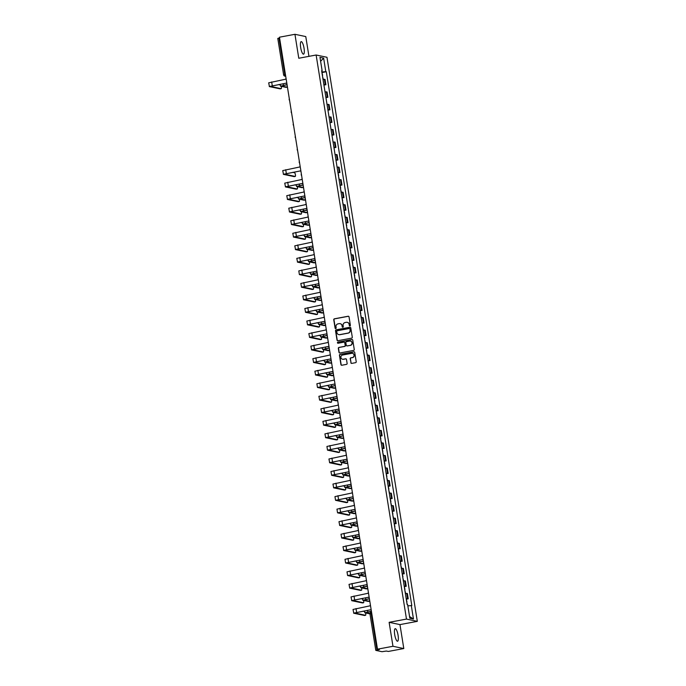 <?xml version="1.0" encoding="UTF-8"?>
<svg xmlns="http://www.w3.org/2000/svg" width="686" height="686" viewBox="0 0 686 686"><rect width="100%" height="100%" fill="white"/><g stroke="black" fill="none" stroke-linecap="round" stroke-linejoin="round"><path stroke-width="1.03" d="M349.929 325.927A0.566 0.54 -78.1 0 0 350.375 325.275L349.037 316.889A0.806 0.772 -78.1 0 0 348.145 316.246L334.391 318.819A0.806 0.772 -78.1 0 0 333.756 319.753L335.102 328.131A0.566 0.54 -78.1 0 0 335.72 328.585A0.566 0.54 -78.1 0 0 336.166 327.934L335.994 326.845A2.573 2.47 -78.1 0 1 338.035 323.861L339.184 323.646A2.573 2.47 -78.1 0 1 342.031 325.721L342.203 326.802A0.566 0.54 -78.1 0 0 342.829 327.256A0.566 0.54 -78.1 0 0 343.274 326.605L343.103 325.516A2.573 2.47 -78.1 0 1 345.144 322.531L346.284 322.317A2.573 2.47 -78.1 0 1 349.14 324.392L349.311 325.473A0.566 0.54 -78.1 0 0 349.929 325.927M398.077 635.313A6.38 1.604 79.4 0 0 395.213 628.685A6.38 1.604 79.4 0 0 394.699 634.601A6.38 1.604 79.4 0 0 397.563 641.23A6.38 1.604 79.4 0 0 398.077 635.313M304.044 48.252A6.38 1.604 79.4 0 0 301.18 41.623A6.38 1.604 79.4 0 0 300.665 47.54A6.38 1.604 79.4 0 0 303.529 54.168A6.38 1.604 79.4 0 0 304.044 48.252M350.838 362.748A0.806 0.772 -78.1 0 0 351.721 363.391L355.58 362.671A0.806 0.772 -78.1 0 0 356.223 361.745L354.731 352.433A0.806 0.772 -78.1 0 0 353.839 351.789L340.085 354.362A0.806 0.772 -78.1 0 0 339.45 355.288L340.942 364.6A0.806 0.772 -78.1 0 0 341.834 365.244L346.49 364.377A0.806 0.772 -78.1 0 0 347.125 363.443L346.49 359.455A0.806 0.772 -78.1 0 0 345.598 358.812L343.292 359.241A2.152 2.067 -78.1 0 1 340.882 357.114A2.152 2.067 -78.1 0 1 342.614 355.022L351.669 353.333A2.152 2.067 -78.1 0 1 354.079 355.459A2.152 2.067 -78.1 0 1 352.338 357.552L350.838 357.835A0.806 0.772 -78.1 0 0 350.194 358.769L351.052 362.791A0.806 0.772 -78.1 0 0 351.541 363.409M406.481 619.081L389.125 622.322L392.967 646.281L377.48 649.179L279.451 37.198L294.946 34.3L298.779 58.25L316.135 55.009L406.481 619.081L417.32 621.353L326.965 57.281L316.135 55.009M351.652 338.138A0.806 0.772 -78.1 0 0 352.287 337.203L350.795 327.899A0.806 0.772 -78.1 0 0 349.911 327.248L336.157 329.82A0.806 0.772 -78.1 0 0 335.523 330.755L337.015 340.067A0.806 0.772 -78.1 0 0 337.898 340.71L351.652 338.138M352.767 340.162L354.259 349.474A0.806 0.772 -78.1 0 1 353.616 350.409L339.87 352.981A0.806 0.772 -78.1 0 1 338.978 352.33L338.335 348.351A0.806 0.772 -78.1 0 1 338.978 347.416L344.552 346.37A0.806 0.772 -78.1 0 0 345.187 345.444L344.766 342.794A0.806 0.772 -78.1 0 0 343.875 342.151L338.069 343.24A0.566 0.54 -78.1 0 1 337.443 342.683A0.566 0.54 -78.1 0 1 337.889 342.134L351.875 339.519A0.806 0.772 -78.1 0 1 352.767 340.162M392.967 646.281L403.797 648.553L388.31 651.451L386.39 651.048L381.991 651.7L375.799 650.379L369.968 613.97L371.152 613.618L376.983 650.028L375.799 650.379M308.94 56.346L305.776 36.572L294.946 34.3M403.797 648.553L399.964 624.603L417.32 621.353M377.48 649.179L379.392 649.582L376.983 650.028M277.839 38.433L278.962 38.056L284.793 74.465L285.702 76.206M279.571 37.936L278.962 38.056M323.861 84.61L325.233 84.592L324.384 79.284L323.012 79.302M324.384 79.284L325.044 79.43L325.893 84.73L323.938 85.098M325.233 84.592L325.893 84.73M325.944 97.635L327.908 97.275L327.05 91.967L325.018 91.838M325.867 97.146L327.908 97.275M327.951 110.172L329.915 109.811L329.066 104.504L327.025 104.375M327.874 109.683L329.915 109.811M329.966 122.717L331.921 122.348L331.072 117.04L329.031 116.92M329.889 122.219L331.921 122.348M331.973 135.253L333.928 134.885L333.079 129.585L331.046 129.457M331.895 134.765L333.928 134.885M333.979 147.79L335.934 147.421L335.085 142.122L333.053 141.993M333.902 147.301L335.934 147.421M335.986 160.327L337.949 159.967L337.1 154.659L335.06 154.53M335.908 159.838L337.949 159.967M338.249 172.821L339.956 172.503L339.107 167.195L337.066 167.075M337.915 172.375L339.956 172.503M340.256 185.357L341.962 185.04L341.114 179.732L339.073 179.612M339.93 184.911L341.962 185.04M342.263 197.902L343.969 197.577L343.12 192.277L341.088 192.149M341.937 197.457L343.969 197.577M344.269 210.439L345.976 210.122L345.127 204.814L343.094 204.685M343.943 209.993L345.976 210.122M346.276 222.976L347.991 222.658L347.142 217.351L345.101 217.222M345.95 222.53L347.991 222.658M348.291 235.512L349.997 235.195L349.148 229.887L347.107 229.767M347.956 235.066L349.997 235.195M350.297 248.049L352.004 247.732L351.155 242.432L349.123 242.304M349.971 247.612L352.004 247.732M352.304 260.594L354.01 260.268L353.161 254.969L351.129 254.84M351.978 260.148L354.01 260.268M354.31 273.131L356.025 272.814L355.168 267.506L353.136 267.377M353.985 272.685L356.025 272.814M356.317 285.668L358.032 285.35L357.183 280.042L355.142 279.922M355.991 285.222L358.032 285.35M358.332 298.204L360.039 297.887L359.19 292.579L357.149 292.459M357.998 297.758L360.039 297.887M360.339 310.749L362.045 310.424L361.196 305.124L359.164 304.996M360.013 310.304L362.045 310.424M362.345 323.286L364.052 322.969L363.203 317.661L361.17 317.532M362.019 322.84L364.052 322.969M364.352 335.823L366.067 335.505L365.209 330.198L363.177 330.069M364.026 335.377L366.067 335.505M366.367 348.359L368.073 348.042L367.224 342.734L365.184 342.614M366.032 347.913L368.073 348.042M368.373 360.896L370.08 360.579L369.231 355.279L367.19 355.151M368.048 360.459L370.08 360.579M370.38 373.441L372.086 373.115L371.237 367.816L369.205 367.687M370.054 372.995L372.086 373.115M372.387 385.978L374.093 385.661L373.244 380.353L371.212 380.224M372.061 385.532L374.093 385.661M374.393 398.515L376.108 398.197L375.259 392.889L373.218 392.769M374.067 398.069L376.108 398.197M376.408 411.051L378.115 410.734L377.266 405.426L375.225 405.306M376.074 410.605L378.115 410.734M378.415 423.596L380.121 423.271L379.272 417.971L377.231 417.843M378.089 423.151L380.121 423.271M380.421 436.133L382.128 435.816L381.279 430.508L379.247 430.379M380.095 435.687L382.128 435.816M382.428 448.67L384.134 448.352L383.285 443.045L381.253 442.916M382.102 448.224L384.134 448.352M384.434 461.206L386.149 460.889L385.3 455.581L383.26 455.461M384.109 460.76L386.149 460.889M386.45 473.743L388.156 473.426L387.307 468.126L385.266 467.998M386.115 473.306L388.156 473.426M388.456 486.288L390.163 485.962L389.314 480.663L387.281 480.534M388.13 485.842L390.163 485.962M390.463 498.825L392.169 498.508L391.32 493.2L389.288 493.071M390.137 498.379L392.169 498.508M392.469 511.362L394.184 511.044L393.327 505.736L391.294 505.616M392.143 510.916L394.184 511.044M394.476 523.898L396.191 523.581L395.342 518.273L393.301 518.153M394.15 523.452L396.191 523.581M396.491 536.443L398.197 536.118L397.348 530.818L395.308 530.69M396.156 535.998L398.197 536.118M398.497 548.98L400.204 548.663L399.355 543.355L397.323 543.226M398.172 548.534L400.204 548.663M400.504 561.517L402.21 561.199L401.361 555.892L399.329 555.763M400.178 561.071L402.21 561.199M402.51 574.053L404.226 573.736L403.368 568.428L401.336 568.308M402.185 573.607L404.226 573.736M404.526 586.59L406.232 586.273L405.383 580.973L403.342 580.845M404.191 586.153L406.232 586.273M406.532 599.135L408.239 598.809L407.39 593.51L405.349 593.381M406.206 598.689L408.239 598.809M321.683 71.027L322.154 70.872L319.985 57.367L323.629 58.13L325.79 71.636L321.845 72.03M407.836 605.841L411.806 605.592L326.304 71.738L325.79 71.636M411.3 605.489L413.461 618.995L409.825 618.223L407.664 604.726L407.15 604.615L321.64 70.761L322.154 70.872M389.125 622.322L399.964 624.603M322.18 72.51L326.304 71.738M323.629 58.13L320.611 61.277M409.551 616.543L413.461 618.995M349.843 325.936A0.566 0.54 -78.1 0 1 349.526 325.516L349.354 324.435A2.573 2.47 -78.1 0 0 347.33 322.36M340.222 323.689A2.573 2.47 -78.1 0 1 342.245 325.764L342.417 326.845A0.566 0.54 -78.1 0 0 342.734 327.265M348.548 316.28A0.806 0.772 -78.1 0 0 348.359 316.289L334.614 318.861A0.806 0.772 -78.1 0 0 333.971 319.796L335.317 328.174A0.566 0.54 -78.1 0 0 335.625 328.594M350.306 327.282A0.806 0.772 -78.1 0 0 350.126 327.299L336.372 329.872A0.806 0.772 -78.1 0 0 335.737 330.798L337.229 340.11A0.806 0.772 -78.1 0 0 337.718 340.719M349.869 328.963A0.566 0.54 -78.1 0 0 349.243 328.508L337.178 330.772A0.566 0.54 -78.1 0 0 336.732 331.424L336.912 332.564A2.573 2.47 -78.1 0 0 339.759 334.631L348.008 333.087A2.573 2.47 -78.1 0 0 350.049 330.112L350.083 329.006A0.566 0.54 -78.1 0 0 349.551 328.551M338.935 334.648A2.573 2.47 -78.1 0 0 339.973 334.682L339.759 334.631M350.083 329.006L350.272 330.155A2.573 2.47 -78.1 0 1 348.231 333.139L339.973 334.682M344.278 342.185A0.806 0.772 -78.1 0 1 344.981 342.846L345.41 345.487A0.806 0.772 -78.1 0 1 344.766 346.421L339.193 347.459A0.806 0.772 -78.1 0 0 338.558 348.394L339.193 352.381A0.806 0.772 -78.1 0 0 339.681 352.99M352.27 339.553A0.806 0.772 -78.1 0 0 352.09 339.561L338.112 342.177A0.566 0.54 -78.1 0 0 337.975 343.249M350.34 345.29A2.152 2.067 -78.1 0 0 350.443 341.079A2.152 2.067 -78.1 0 0 349.663 341.071L346.473 341.662A0.806 0.772 -78.1 0 0 345.838 342.597L346.259 345.238A0.806 0.772 -78.1 0 0 347.15 345.89L350.555 345.332A2.152 2.067 -78.1 0 0 350.555 341.105M350.555 345.332L347.365 345.933M352.553 353.367A2.152 2.067 -78.1 0 1 352.561 357.595L351.052 357.878A0.806 0.772 -78.1 0 0 350.409 358.812L351.052 362.791M342.623 359.258A2.152 2.067 -78.1 0 0 343.506 359.293L343.292 359.241M346.001 358.847A0.806 0.772 -78.1 0 0 345.821 358.855L343.506 359.293M354.233 351.824A0.806 0.772 -78.1 0 0 354.053 351.832L340.307 354.405A0.806 0.772 -78.1 0 0 339.664 355.339L341.156 364.643A0.806 0.772 -78.1 0 0 341.654 365.261M286.002 87.328A1.878 0.472 -100.6 0 1 285.951 87.345A1.878 0.472 -100.6 0 1 285.899 87.345L286.911 87.156A1.878 0.472 79.4 0 0 286.962 87.156A1.878 0.472 79.4 0 0 287.151 86.856M287.194 86.419A1.878 0.472 79.4 0 0 286.971 84.721M322.574 76.592L323.26 79.284M287.048 84.592L280.454 86.153L285.899 87.345M321.897 72.33L322.626 75.28M286.911 87.156L281.509 85.982L287.065 84.704M280.231 88.837A1.878 0.472 -100.6 0 1 280.188 88.854A1.878 0.472 -100.6 0 1 280.137 88.854L281.149 88.666A1.878 0.472 79.4 0 0 281.2 88.666A1.878 0.472 79.4 0 0 281.243 86.367M286.019 78.195A1.638 1.578 -78.1 0 0 285.89 79.156L268.68 82.826L269.426 86.608L280.137 88.854M281.149 88.666L270.327 86.359L286.516 83.083A1.638 1.578 -78.1 0 0 286.945 83.958M286.525 83.1L269.272 86.522M280.257 84.91L278.619 84.567M302.063 187.638A1.878 0.472 -100.6 0 1 302.02 187.655A1.878 0.472 -100.6 0 1 301.969 187.655L302.98 187.467A1.878 0.472 79.4 0 0 303.032 187.467A1.878 0.472 79.4 0 0 303.221 187.167M303.263 186.721A1.878 0.472 79.4 0 0 303.041 185.031M338.644 176.902L339.33 179.595M303.109 184.903L296.524 186.463L301.969 187.655M337.958 172.64L338.687 175.59M302.98 187.467L297.57 186.292L303.126 185.014M304.078 200.175A1.878 0.472 -100.6 0 1 304.027 200.192A1.878 0.472 -100.6 0 1 303.975 200.192L304.987 200.003A1.878 0.472 79.4 0 0 305.038 200.003A1.878 0.472 79.4 0 0 305.227 199.703M305.27 199.266A1.878 0.472 79.4 0 0 305.047 197.568M340.65 189.439L341.336 192.131M305.124 197.439L298.53 199L303.975 200.192M339.964 185.177L340.702 188.127M304.987 200.003L299.585 198.829L305.141 197.551M306.085 212.711A1.878 0.472 -100.6 0 1 306.033 212.737A1.878 0.472 -100.6 0 1 305.99 212.729L307.002 212.54A1.878 0.472 79.4 0 0 307.045 212.54A1.878 0.472 79.4 0 0 307.234 212.24M307.285 211.803A1.878 0.472 79.4 0 0 307.054 210.105M342.657 201.976L343.343 204.668M307.131 209.985L300.537 211.537L305.99 212.729M341.98 197.714L342.708 200.672M307.002 212.54L301.591 211.374L307.148 210.088M308.091 225.257A1.878 0.472 -100.6 0 1 308.048 225.274A1.878 0.472 -100.6 0 1 307.997 225.274L309.009 225.085A1.878 0.472 79.4 0 0 309.06 225.085A1.878 0.472 79.4 0 0 309.249 224.785M309.292 224.339A1.878 0.472 79.4 0 0 309.06 222.641M344.664 214.512L345.358 217.205M309.137 222.521L302.552 224.073L307.997 225.274M343.986 210.259L344.715 213.209M309.009 225.085L303.598 223.91L309.154 222.624M310.098 237.793A1.878 0.472 -100.6 0 1 310.055 237.81A1.878 0.472 -100.6 0 1 310.003 237.81L311.015 237.622A1.878 0.472 79.4 0 0 311.067 237.622A1.878 0.472 79.4 0 0 311.255 237.322M311.298 236.876A1.878 0.472 79.4 0 0 311.075 235.187M346.679 227.057L347.365 229.741M311.144 235.058L304.558 236.619L310.003 237.81M345.993 222.796L346.722 225.745M311.015 237.622L305.604 236.447L311.161 235.169M312.104 250.33A1.878 0.472 -100.6 0 1 312.061 250.347A1.878 0.472 -100.6 0 1 312.01 250.347L313.022 250.158A1.878 0.472 79.4 0 0 313.073 250.158A1.878 0.472 79.4 0 0 313.262 249.858M313.305 249.421A1.878 0.472 79.4 0 0 313.082 247.723M348.685 239.594L349.371 242.287M313.15 247.595L306.565 249.155L312.01 250.347M347.999 235.332L348.728 238.282M313.022 250.158L307.62 248.984L313.168 247.706M314.119 262.867A1.878 0.472 -100.6 0 1 314.068 262.884A1.878 0.472 -100.6 0 1 314.017 262.884L315.028 262.695A1.878 0.472 79.4 0 0 315.08 262.695A1.878 0.472 79.4 0 0 315.268 262.395M315.311 261.958A1.878 0.472 79.4 0 0 315.088 260.26M350.692 252.131L351.378 254.823M315.166 260.131L308.571 261.692L314.017 262.884M350.014 247.869L350.743 250.819M315.028 262.695L309.626 261.52L315.183 260.243M316.126 275.403A1.878 0.472 -100.6 0 1 316.075 275.429A1.878 0.472 -100.6 0 1 316.032 275.429L317.043 275.232A1.878 0.472 79.4 0 0 317.086 275.24A1.878 0.472 79.4 0 0 317.275 274.94M317.326 274.494A1.878 0.472 79.4 0 0 317.095 272.796M352.698 264.667L353.393 267.36M317.172 272.676L310.587 274.228L316.032 275.429M352.021 260.414L352.75 263.364M317.043 275.232L311.633 274.066L317.189 272.779M318.132 287.949A1.878 0.472 -100.6 0 1 318.09 287.966A1.878 0.472 -100.6 0 1 318.038 287.966L319.05 287.777A1.878 0.472 79.4 0 0 319.101 287.777A1.878 0.472 79.4 0 0 319.29 287.477M319.333 287.031A1.878 0.472 79.4 0 0 319.101 285.342M354.713 277.213L355.399 279.897M319.179 285.213L312.593 286.765L318.038 287.966M354.027 272.951L354.756 275.901M319.05 287.777L313.639 286.602L319.196 285.325M294.294 176.611A1.878 0.472 -100.6 0 1 294.243 176.628A1.878 0.472 -100.6 0 1 294.2 176.628L295.212 176.439A1.878 0.472 79.4 0 0 295.254 176.439A1.878 0.472 79.4 0 0 295.392 174.596A1.878 0.472 79.4 0 0 294.611 172.743L292.682 172.332M300.082 165.969A1.638 1.578 -78.1 0 0 299.954 166.93L282.743 170.6L283.481 174.373L294.2 176.628M295.212 176.439L284.381 174.124L300.579 170.857A1.638 1.578 -78.1 0 0 301 171.723M300.579 170.865L283.335 174.295M296.301 189.147A1.878 0.472 -100.6 0 1 296.258 189.165A1.878 0.472 -100.6 0 1 296.206 189.165L297.218 188.976A1.878 0.472 79.4 0 0 297.27 188.976A1.878 0.472 79.4 0 0 297.304 186.678M302.089 178.506A1.638 1.578 -78.1 0 0 301.96 179.466L284.75 183.136L285.487 186.918L296.206 189.165M297.218 188.976L286.388 186.661L302.586 183.394M303.006 184.268A1.638 1.578 -78.1 0 1 302.586 183.402L285.342 186.832M296.326 185.211L294.688 184.868M298.307 201.684A1.878 0.472 -100.6 0 1 298.264 201.701A1.878 0.472 -100.6 0 1 298.213 201.701L299.225 201.513A1.878 0.472 79.4 0 0 299.276 201.513A1.878 0.472 79.4 0 0 299.319 199.214M304.095 191.042A1.638 1.578 -78.1 0 0 303.967 192.003L286.757 195.673L287.503 199.454L298.213 201.701M299.225 201.513L288.403 199.206L304.593 195.93A1.638 1.578 -78.1 0 0 305.021 196.805M304.601 195.947L287.348 199.369M298.333 197.757L296.695 197.414M300.314 214.221A1.878 0.472 -100.6 0 1 300.271 214.246A1.878 0.472 -100.6 0 1 300.219 214.238L301.231 214.049A1.878 0.472 79.4 0 0 301.283 214.049A1.878 0.472 79.4 0 0 301.325 211.751M306.102 203.579A1.638 1.578 -78.1 0 0 305.973 204.539L288.763 208.21L289.509 211.991L300.219 214.238M301.231 214.049L290.41 211.742L306.608 208.467M307.028 209.341A1.638 1.578 -78.1 0 1 306.608 208.484L289.355 211.905M300.339 210.293L298.702 209.95M302.329 226.766A1.878 0.472 -100.6 0 1 302.277 226.783A1.878 0.472 -100.6 0 1 302.226 226.783L303.238 226.594A1.878 0.472 79.4 0 0 303.289 226.594A1.878 0.472 79.4 0 0 303.332 224.288M308.108 216.116A1.638 1.578 -78.1 0 0 307.98 217.085L290.778 220.755L291.516 224.528L302.226 226.783M303.238 226.594L292.416 224.279L308.614 221.012A1.638 1.578 -78.1 0 0 309.034 221.878M308.614 221.021L291.37 224.451M302.346 222.83L300.708 222.487M304.335 239.303A1.878 0.472 -100.6 0 1 304.284 239.32A1.878 0.472 -100.6 0 1 304.241 239.32L305.253 239.131A1.878 0.472 79.4 0 0 305.296 239.131A1.878 0.472 79.4 0 0 305.339 236.833M310.123 228.661A1.638 1.578 -78.1 0 0 309.995 229.621L292.785 233.291L293.522 237.064L304.241 239.32M305.253 239.131L294.423 236.816L310.621 233.549A1.638 1.578 -78.1 0 0 311.041 234.415M310.621 233.557L293.376 236.987M304.361 235.367L302.723 235.024M306.342 251.839A1.878 0.472 -100.6 0 1 306.299 251.856A1.878 0.472 -100.6 0 1 306.248 251.856L307.259 251.668A1.878 0.472 79.4 0 0 307.311 251.668A1.878 0.472 79.4 0 0 307.345 249.37M312.13 241.198A1.638 1.578 -78.1 0 0 312.001 242.158L294.791 245.828L295.529 249.61L306.248 251.856M307.259 251.668L296.429 249.361L312.627 246.085A1.638 1.578 -78.1 0 0 313.048 246.96M312.627 246.094L295.383 249.524M306.368 247.912L304.73 247.56M308.348 264.376A1.878 0.472 -100.6 0 1 308.306 264.393A1.878 0.472 -100.6 0 1 308.254 264.393L309.266 264.204A1.878 0.472 79.4 0 0 309.317 264.204A1.878 0.472 79.4 0 0 309.36 261.906M314.137 253.734A1.638 1.578 -78.1 0 0 314.008 254.695L296.798 258.365L297.544 262.146L308.254 264.393M309.266 264.204L298.444 261.898L314.634 258.622M315.063 259.497A1.638 1.578 -78.1 0 1 314.642 258.639L297.39 262.061M308.374 260.448L306.736 260.105M310.355 276.912A1.878 0.472 -100.6 0 1 310.312 276.938A1.878 0.472 -100.6 0 1 310.261 276.938L311.273 276.741A1.878 0.472 79.4 0 0 311.324 276.75A1.878 0.472 79.4 0 0 311.367 274.443M316.143 266.271A1.638 1.578 -78.1 0 0 316.014 267.24L298.804 270.901L299.396 274.606L310.261 276.938M311.273 276.741L300.451 274.434L316.649 271.159M317.069 272.033A1.638 1.578 -78.1 0 1 316.649 271.176L299.396 274.606M310.381 272.985L308.743 272.642M312.37 289.458A1.878 0.472 -100.6 0 1 312.319 289.475A1.878 0.472 -100.6 0 1 312.267 289.475L313.279 289.286A1.878 0.472 79.4 0 0 313.33 289.286A1.878 0.472 79.4 0 0 313.373 286.988M318.15 278.816A1.638 1.578 -78.1 0 0 318.03 279.777L300.82 283.447L301.557 287.22L312.267 289.475M313.279 289.286L302.457 286.971L318.656 283.704A1.638 1.578 -78.1 0 0 319.076 284.57M318.656 283.712L301.411 287.142M312.387 285.522L310.749 285.179M320.139 300.485A1.878 0.472 -100.6 0 1 320.096 300.502A1.878 0.472 -100.6 0 1 320.045 300.502L321.057 300.314A1.878 0.472 79.4 0 0 321.108 300.314A1.878 0.472 79.4 0 0 321.297 300.014M321.34 299.568A1.878 0.472 79.4 0 0 321.117 297.878M356.72 289.749L357.406 292.442M321.185 297.75L314.6 299.31L320.045 300.502M356.034 285.487L356.763 288.437M321.057 300.314L315.646 299.139L321.202 297.861M314.377 301.994A1.878 0.472 -100.6 0 1 314.325 302.012A1.878 0.472 -100.6 0 1 314.282 302.012L315.294 301.823A1.878 0.472 79.4 0 0 315.337 301.823A1.878 0.472 79.4 0 0 315.38 299.525M320.165 291.353A1.638 1.578 -78.1 0 0 320.036 292.313L302.826 295.983L303.564 299.765L314.282 302.012M315.294 301.823L304.464 299.508L320.662 296.241M321.082 297.115A1.638 1.578 -78.1 0 1 320.662 296.249L303.418 299.679M314.402 298.058L312.765 297.715M322.146 313.022A1.878 0.472 -100.6 0 1 322.103 313.039A1.878 0.472 -100.6 0 1 322.051 313.039L323.063 312.85A1.878 0.472 79.4 0 0 323.115 312.85A1.878 0.472 79.4 0 0 323.303 312.55M323.346 312.113A1.878 0.472 79.4 0 0 323.123 310.415M358.727 302.286L359.413 304.978M323.192 310.286L316.606 311.847L322.051 313.039M358.041 298.024L358.769 300.974M323.063 312.85L317.661 311.676L323.209 310.398M316.383 314.531A1.878 0.472 -100.6 0 1 316.34 314.548A1.878 0.472 -100.6 0 1 316.289 314.548L317.301 314.36A1.878 0.472 79.4 0 0 317.352 314.36A1.878 0.472 79.4 0 0 317.386 312.061M322.171 303.889A1.638 1.578 -78.1 0 0 322.043 304.85L304.833 308.52L305.57 312.302L316.289 314.548M317.301 314.36L306.479 312.053L322.669 308.777A1.638 1.578 -78.1 0 0 323.089 309.652M322.669 308.794L305.424 312.216M316.409 310.604L314.771 310.261M324.161 325.558A1.878 0.472 -100.6 0 1 324.109 325.584A1.878 0.472 -100.6 0 1 324.058 325.576L325.07 325.387A1.878 0.472 79.4 0 0 325.121 325.387A1.878 0.472 79.4 0 0 325.31 325.087M325.353 324.65A1.878 0.472 79.4 0 0 325.13 322.952M360.733 314.823L361.419 317.515M325.207 322.832L318.613 324.384L324.058 325.576M360.056 310.561L360.785 313.519M325.07 325.387L319.667 324.221L325.224 322.935M318.39 327.068A1.878 0.472 -100.6 0 1 318.347 327.093A1.878 0.472 -100.6 0 1 318.295 327.085L319.307 326.896A1.878 0.472 79.4 0 0 319.359 326.896A1.878 0.472 79.4 0 0 319.402 324.598M324.178 316.426A1.638 1.578 -78.1 0 0 324.049 317.386L306.839 321.057L307.585 324.838L318.295 327.085M319.307 326.896L308.486 324.589L324.675 321.314M325.104 322.188A1.638 1.578 -78.1 0 1 324.684 321.331L307.431 324.752M318.415 323.14L316.778 322.797M326.167 338.104A1.878 0.472 -100.6 0 1 326.116 338.121A1.878 0.472 -100.6 0 1 326.073 338.121L327.085 337.932A1.878 0.472 79.4 0 0 327.128 337.932A1.878 0.472 79.4 0 0 327.316 337.632M327.368 337.186A1.878 0.472 79.4 0 0 327.136 335.488M362.74 327.359L363.434 330.052M327.213 335.368L320.628 336.92L326.073 338.121M362.062 323.106L362.791 326.056M327.085 337.932L321.674 336.757L327.231 335.471M320.396 339.613A1.878 0.472 -100.6 0 1 320.353 339.63A1.878 0.472 -100.6 0 1 320.302 339.63L321.314 339.441A1.878 0.472 79.4 0 0 321.365 339.441A1.878 0.472 79.4 0 0 321.408 337.135M326.184 328.963A1.638 1.578 -78.1 0 0 326.056 329.932L308.846 333.602L309.592 337.375L320.302 339.63M321.314 339.441L310.492 337.126L326.69 333.859A1.638 1.578 -78.1 0 0 327.111 334.725M326.69 333.868L309.446 337.298M320.422 335.677L318.784 335.334M328.174 350.64A1.878 0.472 -100.6 0 1 328.131 350.657A1.878 0.472 -100.6 0 1 328.08 350.657L329.091 350.469A1.878 0.472 79.4 0 0 329.143 350.469A1.878 0.472 79.4 0 0 329.331 350.169M329.374 349.723A1.878 0.472 79.4 0 0 329.151 348.034M364.755 339.904L365.441 342.588M329.22 347.905L322.634 349.466L328.08 350.657M364.069 335.643L364.798 338.592M329.091 350.469L323.681 349.294L329.237 348.016M330.18 363.177A1.878 0.472 -100.6 0 1 330.137 363.194A1.878 0.472 -100.6 0 1 330.086 363.194L331.098 363.005A1.878 0.472 79.4 0 0 331.149 363.005A1.878 0.472 79.4 0 0 331.338 362.705M331.381 362.268A1.878 0.472 79.4 0 0 331.158 360.57M366.761 352.441L367.447 355.134M331.227 360.442L324.641 362.002L330.086 363.194M366.075 348.179L366.804 351.129M331.098 363.005L325.687 361.831L331.244 360.553M332.195 375.714A1.878 0.472 -100.6 0 1 332.144 375.731A1.878 0.472 -100.6 0 1 332.093 375.731L333.104 375.542A1.878 0.472 79.4 0 0 333.156 375.542A1.878 0.472 79.4 0 0 333.345 375.242M333.387 374.805A1.878 0.472 79.4 0 0 333.164 373.107M368.768 364.978L369.454 367.67M333.233 372.978L326.647 374.539L332.093 375.731M368.082 360.716L368.811 363.666M333.104 375.542L327.702 374.367L333.259 373.09M334.202 388.25A1.878 0.472 -100.6 0 1 334.151 388.276A1.878 0.472 -100.6 0 1 334.108 388.276L335.111 388.079A1.878 0.472 79.4 0 0 335.162 388.087A1.878 0.472 79.4 0 0 335.351 387.787M335.394 387.341A1.878 0.472 79.4 0 0 335.171 385.643M370.774 377.514L371.46 380.207M335.248 385.523L328.654 387.075L334.108 388.276M370.097 373.261L370.826 376.211M335.111 388.079L329.709 386.913L335.265 385.626M336.209 400.796A1.878 0.472 -100.6 0 1 336.166 400.813A1.878 0.472 -100.6 0 1 336.114 400.813L337.126 400.624A1.878 0.472 79.4 0 0 337.178 400.624A1.878 0.472 79.4 0 0 337.358 400.324M337.409 399.878A1.878 0.472 79.4 0 0 337.178 398.189M372.781 390.06L373.476 392.744M337.255 398.06L330.669 399.612L336.114 400.813M372.104 385.798L372.832 388.748M337.126 400.624L331.715 399.449L337.272 398.172M338.215 413.332A1.878 0.472 -100.6 0 1 338.172 413.349A1.878 0.472 -100.6 0 1 338.121 413.349L339.133 413.161A1.878 0.472 79.4 0 0 339.184 413.161A1.878 0.472 79.4 0 0 339.373 412.861M339.416 412.415A1.878 0.472 79.4 0 0 339.193 410.725M374.796 402.596L375.482 405.289M339.261 410.597L332.676 412.157L338.121 413.349M374.11 398.334L374.839 401.284M339.133 413.161L333.722 411.986L339.278 410.708M340.222 425.869A1.878 0.472 -100.6 0 1 340.179 425.886A1.878 0.472 -100.6 0 1 340.127 425.886L341.139 425.697A1.878 0.472 79.4 0 0 341.191 425.697A1.878 0.472 79.4 0 0 341.379 425.397M341.422 424.96A1.878 0.472 79.4 0 0 341.199 423.262M376.803 415.133L377.489 417.825M341.268 423.133L334.682 424.694L340.127 425.886M376.117 410.871L376.846 413.821M341.139 425.697L335.728 424.523L341.285 423.245M342.237 438.405A1.878 0.472 -100.6 0 1 342.185 438.431A1.878 0.472 -100.6 0 1 342.134 438.423L343.146 438.234A1.878 0.472 79.4 0 0 343.197 438.234A1.878 0.472 79.4 0 0 343.386 437.942M343.429 437.497A1.878 0.472 79.4 0 0 343.206 435.799M378.809 427.67L379.495 430.362M343.283 435.679L336.689 437.231L342.134 438.423M378.123 423.408L378.861 426.366M343.146 438.234L337.744 437.068L343.3 435.781M344.243 450.951A1.878 0.472 -100.6 0 1 344.192 450.968A1.878 0.472 -100.6 0 1 344.149 450.968L345.161 450.779A1.878 0.472 79.4 0 0 345.204 450.779A1.878 0.472 79.4 0 0 345.392 450.479M345.444 450.033A1.878 0.472 79.4 0 0 345.212 448.335M380.816 440.206L381.502 442.899M345.29 448.215L338.695 449.767L344.149 450.968M380.138 435.953L380.867 438.903M345.161 450.779L339.75 449.604L345.307 448.318M346.25 463.487A1.878 0.472 -100.6 0 1 346.207 463.504A1.878 0.472 -100.6 0 1 346.156 463.504L347.167 463.316A1.878 0.472 79.4 0 0 347.219 463.316A1.878 0.472 79.4 0 0 347.408 463.016M347.45 462.57A1.878 0.472 79.4 0 0 347.219 460.881M382.822 452.751L383.517 455.435M347.296 460.752L340.71 462.313L346.156 463.504M382.145 448.49L382.874 451.439M347.167 463.316L341.757 462.141L347.313 460.863M348.256 476.024A1.878 0.472 -100.6 0 1 348.214 476.041A1.878 0.472 -100.6 0 1 348.162 476.041L349.174 475.852A1.878 0.472 79.4 0 0 349.225 475.852A1.878 0.472 79.4 0 0 349.414 475.552M349.457 475.115A1.878 0.472 79.4 0 0 349.234 473.417M384.837 465.288L385.523 467.981M349.303 473.289L342.717 474.849L348.162 476.041M384.151 461.026L384.88 463.976M349.174 475.852L343.763 474.678L349.32 473.4M350.263 488.561A1.878 0.472 -100.6 0 1 350.22 488.578A1.878 0.472 -100.6 0 1 350.169 488.578L351.181 488.389A1.878 0.472 79.4 0 0 351.232 488.389A1.878 0.472 79.4 0 0 351.421 488.089M351.464 487.652A1.878 0.472 79.4 0 0 351.241 485.954M386.844 477.825L387.53 480.517M351.309 485.825L344.724 487.386L350.169 488.578M386.158 473.563L386.887 476.513M351.181 488.389L345.778 487.214L351.326 485.937M352.278 501.097A1.878 0.472 -100.6 0 1 352.227 501.123A1.878 0.472 -100.6 0 1 352.175 501.123L353.187 500.926A1.878 0.472 79.4 0 0 353.239 500.934A1.878 0.472 79.4 0 0 353.427 500.634M353.47 500.188A1.878 0.472 79.4 0 0 353.247 498.49M388.851 490.361L389.537 493.054M353.324 498.37L346.73 499.923L352.175 501.123M388.173 486.108L388.902 489.058M353.187 500.926L347.785 499.76L353.341 498.473M354.285 513.643A1.878 0.472 -100.6 0 1 354.233 513.66A1.878 0.472 -100.6 0 1 354.19 513.66L355.202 513.471A1.878 0.472 79.4 0 0 355.245 513.471A1.878 0.472 79.4 0 0 355.434 513.171M355.485 512.725A1.878 0.472 79.4 0 0 355.254 511.036M390.857 502.907L391.543 505.591M355.331 510.907L348.737 512.459L354.19 513.66M390.18 498.645L390.909 501.595M355.202 513.471L349.791 512.296L355.348 511.019M356.291 526.179A1.878 0.472 -100.6 0 1 356.248 526.196A1.878 0.472 -100.6 0 1 356.197 526.196L357.209 526.008A1.878 0.472 79.4 0 0 357.26 526.008A1.878 0.472 79.4 0 0 357.449 525.708M357.492 525.262A1.878 0.472 79.4 0 0 357.26 523.572M392.872 515.443L393.558 518.136M357.337 523.444L350.752 525.004L356.197 526.196M392.186 511.181L392.915 514.131M357.209 526.008L351.798 524.833L357.355 523.555M358.298 538.716A1.878 0.472 -100.6 0 1 358.255 538.733A1.878 0.472 -100.6 0 1 358.203 538.733L359.215 538.544A1.878 0.472 79.4 0 0 359.267 538.544A1.878 0.472 79.4 0 0 359.455 538.244M359.498 537.807A1.878 0.472 79.4 0 0 359.275 536.109M394.879 527.98L395.565 530.672M359.344 535.98L352.758 537.541L358.203 538.733M394.193 523.718L394.922 526.668M359.215 538.544L353.805 537.37L359.361 536.092M360.304 551.252A1.878 0.472 -100.6 0 1 360.261 551.278A1.878 0.472 -100.6 0 1 360.21 551.27L361.222 551.081A1.878 0.472 79.4 0 0 361.273 551.081A1.878 0.472 79.4 0 0 361.462 550.789M361.505 550.343A1.878 0.472 79.4 0 0 361.282 548.646M396.885 540.517L397.571 543.209M361.351 548.526L354.765 550.078L360.21 551.27M396.199 536.255L396.928 539.213M361.222 551.081L355.82 549.915L361.368 548.629M362.319 563.798A1.878 0.472 -100.6 0 1 362.268 563.815A1.878 0.472 -100.6 0 1 362.217 563.815L363.228 563.626A1.878 0.472 79.4 0 0 363.28 563.626A1.878 0.472 79.4 0 0 363.469 563.326M363.511 562.88A1.878 0.472 79.4 0 0 363.288 561.182M398.892 553.053L399.578 555.746M363.366 561.062L356.771 562.614L362.217 563.815M398.214 548.8L398.943 551.75M363.228 563.626L357.826 562.451L363.383 561.165M364.326 576.334A1.878 0.472 -100.6 0 1 364.275 576.351A1.878 0.472 -100.6 0 1 364.232 576.351L365.244 576.163A1.878 0.472 79.4 0 0 365.286 576.163A1.878 0.472 79.4 0 0 365.475 575.863M365.527 575.417A1.878 0.472 79.4 0 0 365.295 573.728M400.898 565.598L401.593 568.282M365.372 573.599L358.787 575.16L364.232 576.351M400.221 561.337L400.95 564.286M365.244 576.163L359.833 574.988L365.389 573.71M366.333 588.871A1.878 0.472 -100.6 0 1 366.29 588.888A1.878 0.472 -100.6 0 1 366.238 588.888L367.25 588.699A1.878 0.472 79.4 0 0 367.302 588.699A1.878 0.472 79.4 0 0 367.49 588.399M367.533 587.962A1.878 0.472 79.4 0 0 367.302 586.264M402.914 578.135L403.6 580.828M367.379 586.136L360.793 587.696L366.238 588.888M402.228 573.873L402.956 576.823M367.25 588.699L361.839 587.525L367.396 586.247M368.339 601.408A1.878 0.472 -100.6 0 1 368.296 601.425A1.878 0.472 -100.6 0 1 368.245 601.425L369.257 601.236A1.878 0.472 79.4 0 0 369.308 601.236A1.878 0.472 79.4 0 0 369.497 600.936M369.54 600.499A1.878 0.472 79.4 0 0 369.317 598.801M404.92 590.672L405.606 593.364M369.385 598.672L362.8 600.233L368.245 601.425M404.234 586.41L404.963 589.36M369.257 601.236L363.846 600.061L369.402 598.784M371.469 612.066A1.878 0.472 79.4 0 0 371.323 611.337M406.927 603.208L407.415 604.675M371.392 611.217L364.806 612.769L369.96 613.901M406.241 598.955L406.97 601.905M369.96 613.507L365.861 612.607L371.409 611.32M322.411 352.15A1.878 0.472 -100.6 0 1 322.36 352.167A1.878 0.472 -100.6 0 1 322.309 352.167L323.32 351.978A1.878 0.472 79.4 0 0 323.372 351.978A1.878 0.472 79.4 0 0 323.415 349.68M328.2 341.508A1.638 1.578 -78.1 0 0 328.071 342.468L310.861 346.138L311.598 349.911L322.309 352.167M323.32 351.978L312.499 349.663L328.697 346.396A1.638 1.578 -78.1 0 0 329.117 347.262M328.697 346.404L311.453 349.834M322.429 348.214L320.799 347.871M324.418 364.686A1.878 0.472 -100.6 0 1 324.367 364.703A1.878 0.472 -100.6 0 1 324.324 364.703L325.335 364.515A1.878 0.472 79.4 0 0 325.378 364.515A1.878 0.472 79.4 0 0 325.421 362.217M330.206 354.045A1.638 1.578 -78.1 0 0 330.077 355.005L312.867 358.675L313.605 362.457L324.324 364.703M325.335 364.515L314.505 362.208L330.703 358.932A1.638 1.578 -78.1 0 0 331.124 359.807M330.703 358.941L313.459 362.371M324.444 360.759L322.806 360.407M326.425 377.223A1.878 0.472 -100.6 0 1 326.382 377.24A1.878 0.472 -100.6 0 1 326.33 377.24L327.342 377.051A1.878 0.472 79.4 0 0 327.394 377.051A1.878 0.472 79.4 0 0 327.436 374.753M332.213 366.581A1.638 1.578 -78.1 0 0 332.084 367.542L314.874 371.212L315.611 374.993L326.33 377.24M327.342 377.051L316.52 374.745L332.71 371.469A1.638 1.578 -78.1 0 0 333.139 372.344M332.719 371.486L315.466 374.908M326.45 373.295L324.812 372.952M328.431 389.759A1.878 0.472 -100.6 0 1 328.388 389.785A1.878 0.472 -100.6 0 1 328.337 389.785L329.349 389.588A1.878 0.472 79.4 0 0 329.4 389.597A1.878 0.472 79.4 0 0 329.443 387.29M334.219 379.118A1.638 1.578 -78.1 0 0 334.091 380.087L316.881 383.748L317.472 387.453L328.337 389.785M329.349 389.588L318.527 387.281L334.725 384.006M335.145 384.88A1.638 1.578 -78.1 0 1 334.725 384.023L317.472 387.453M328.457 385.832L326.819 385.489M330.446 402.305A1.878 0.472 -100.6 0 1 330.395 402.322A1.878 0.472 -100.6 0 1 330.343 402.322L331.355 402.133A1.878 0.472 79.4 0 0 331.407 402.133A1.878 0.472 79.4 0 0 331.449 399.835M336.226 391.663A1.638 1.578 -78.1 0 0 336.097 392.624L318.887 396.294L319.633 400.067L330.343 402.322M331.355 402.133L320.534 399.818L336.732 396.551A1.638 1.578 -78.1 0 0 337.152 397.417M336.732 396.559L319.487 399.989M330.463 398.369L328.826 398.026M332.453 414.841A1.878 0.472 -100.6 0 1 332.401 414.859A1.878 0.472 -100.6 0 1 332.358 414.859L333.37 414.67A1.878 0.472 79.4 0 0 333.413 414.67A1.878 0.472 79.4 0 0 333.456 412.372M338.241 404.2A1.638 1.578 -78.1 0 0 338.112 405.16L320.902 408.83L321.64 412.612L332.358 414.859M333.37 414.67L322.54 412.355L338.738 409.088M339.158 409.962A1.638 1.578 -78.1 0 1 338.738 409.096L321.494 412.526M332.478 410.905L330.841 410.562M334.459 427.378A1.878 0.472 -100.6 0 1 334.416 427.395A1.878 0.472 -100.6 0 1 334.365 427.395L335.377 427.207A1.878 0.472 79.4 0 0 335.428 427.207A1.878 0.472 79.4 0 0 335.463 424.908M340.247 416.736A1.638 1.578 -78.1 0 0 340.119 417.697L322.909 421.367L323.646 425.149L334.365 427.395M335.377 427.207L324.547 424.9L340.745 421.624A1.638 1.578 -78.1 0 0 341.165 422.499M340.745 421.641L323.5 425.063M334.485 423.451L332.847 423.108M336.466 439.915A1.878 0.472 -100.6 0 1 336.423 439.94A1.878 0.472 -100.6 0 1 336.372 439.932L337.383 439.743A1.878 0.472 79.4 0 0 337.435 439.743A1.878 0.472 79.4 0 0 337.478 437.445M342.254 429.273A1.638 1.578 -78.1 0 0 342.125 430.233L324.915 433.904L325.661 437.685L336.372 439.932M337.383 439.743L326.562 437.436L342.751 434.161M343.18 435.035A1.638 1.578 -78.1 0 1 342.76 434.178L325.507 437.599M336.492 435.987L334.854 435.644M338.472 452.46A1.878 0.472 -100.6 0 1 338.43 452.477A1.878 0.472 -100.6 0 1 338.378 452.477L339.39 452.288A1.878 0.472 79.4 0 0 339.441 452.288A1.878 0.472 79.4 0 0 339.484 449.982M344.261 441.81A1.638 1.578 -78.1 0 0 344.132 442.779L326.922 446.449L327.514 450.145L338.378 452.477M339.39 452.288L328.568 449.973L344.766 446.706A1.638 1.578 -78.1 0 0 345.187 447.572M344.766 446.715L327.514 450.145M338.498 448.524L336.86 448.181M340.488 464.997A1.878 0.472 -100.6 0 1 340.436 465.014A1.878 0.472 -100.6 0 1 340.385 465.014L341.396 464.825A1.878 0.472 79.4 0 0 341.448 464.825A1.878 0.472 79.4 0 0 341.491 462.527M346.267 454.355A1.638 1.578 -78.1 0 0 346.138 455.315L328.937 458.985L329.674 462.758L340.385 465.014M341.396 464.825L330.575 462.51L346.773 459.243A1.638 1.578 -78.1 0 0 347.193 460.109M346.773 459.251L329.529 462.681M340.505 461.061L338.867 460.718M342.494 477.533A1.878 0.472 -100.6 0 1 342.443 477.55A1.878 0.472 -100.6 0 1 342.4 477.55L343.412 477.362A1.878 0.472 79.4 0 0 343.454 477.362A1.878 0.472 79.4 0 0 343.497 475.064M348.282 466.892A1.638 1.578 -78.1 0 0 348.154 467.852L330.944 471.522L331.681 475.304L342.4 477.55M343.412 477.362L332.581 475.055L348.78 471.779A1.638 1.578 -78.1 0 0 349.2 472.654M348.78 471.788L331.535 475.218M342.52 473.606L340.882 473.254M344.501 490.07A1.878 0.472 -100.6 0 1 344.458 490.087A1.878 0.472 -100.6 0 1 344.406 490.087L345.418 489.898A1.878 0.472 79.4 0 0 345.47 489.898A1.878 0.472 79.4 0 0 345.504 487.6M350.289 479.428A1.638 1.578 -78.1 0 0 350.16 480.389L332.95 484.059L333.688 487.84L344.406 490.087M345.418 489.898L334.588 487.592L350.786 484.316A1.638 1.578 -78.1 0 0 351.206 485.191M350.786 484.333L333.542 487.755M344.526 486.142L342.889 485.799M346.507 502.606A1.878 0.472 -100.6 0 1 346.464 502.632A1.878 0.472 -100.6 0 1 346.413 502.632L347.425 502.435A1.878 0.472 79.4 0 0 347.476 502.444A1.878 0.472 79.4 0 0 347.519 500.137M352.295 491.965A1.638 1.578 -78.1 0 0 352.167 492.934L334.957 496.595L335.548 500.3L346.413 502.632M347.425 502.435L336.603 500.128L352.793 496.853M353.221 497.727A1.638 1.578 -78.1 0 1 352.801 496.87L335.548 500.3M346.533 498.679L344.895 498.336M348.514 515.152A1.878 0.472 -100.6 0 1 348.471 515.169A1.878 0.472 -100.6 0 1 348.419 515.169L349.431 514.98A1.878 0.472 79.4 0 0 349.483 514.98A1.878 0.472 79.4 0 0 349.526 512.682M354.302 504.51A1.638 1.578 -78.1 0 0 354.173 505.471L336.963 509.141L337.555 512.836L348.419 515.169M349.431 514.98L338.61 512.665L354.808 509.398A1.638 1.578 -78.1 0 0 355.228 510.264M354.808 509.406L337.555 512.836M348.539 511.216L346.902 510.873M350.529 527.688A1.878 0.472 -100.6 0 1 350.477 527.706A1.878 0.472 -100.6 0 1 350.426 527.706L351.438 527.517A1.878 0.472 79.4 0 0 351.489 527.517A1.878 0.472 79.4 0 0 351.532 525.219M356.308 517.047A1.638 1.578 -78.1 0 0 356.188 518.007L338.978 521.677L339.716 525.459L350.426 527.706M351.438 527.517L340.616 525.202L356.814 521.935M357.235 522.809A1.638 1.578 -78.1 0 1 356.814 521.943L339.57 525.373M350.546 523.752L348.908 523.409M352.535 540.225A1.878 0.472 -100.6 0 1 352.484 540.242A1.878 0.472 -100.6 0 1 352.441 540.242L353.453 540.053A1.878 0.472 79.4 0 0 353.496 540.053A1.878 0.472 79.4 0 0 353.539 537.755M358.324 529.583A1.638 1.578 -78.1 0 0 358.195 530.544L340.985 534.214L341.722 537.995L352.441 540.242M353.453 540.053L342.623 537.747L358.821 534.471A1.638 1.578 -78.1 0 0 359.241 535.346M358.821 534.488L341.577 537.91M352.561 536.298L350.923 535.955M354.542 552.762A1.878 0.472 -100.6 0 1 354.499 552.787A1.878 0.472 -100.6 0 1 354.448 552.779L355.459 552.59A1.878 0.472 79.4 0 0 355.511 552.59A1.878 0.472 79.4 0 0 355.545 550.292M360.33 542.12A1.638 1.578 -78.1 0 0 360.201 543.08L342.991 546.751L343.729 550.532L354.448 552.779M355.459 552.59L344.638 550.283L360.827 547.008M361.248 547.882A1.638 1.578 -78.1 0 1 360.827 547.025L343.583 550.446M354.568 548.834L352.93 548.491M356.549 565.307A1.878 0.472 -100.6 0 1 356.506 565.324A1.878 0.472 -100.6 0 1 356.454 565.324L357.466 565.135A1.878 0.472 79.4 0 0 357.517 565.135A1.878 0.472 79.4 0 0 357.56 562.829M362.337 554.657A1.638 1.578 -78.1 0 0 362.208 555.626L344.998 559.296L345.59 562.992L356.454 565.324M357.466 565.135L346.644 562.82L362.834 559.553A1.638 1.578 -78.1 0 0 363.263 560.419M362.843 559.562L345.59 562.992M356.574 561.371L354.936 561.028M358.555 577.844A1.878 0.472 -100.6 0 1 358.512 577.861A1.878 0.472 -100.6 0 1 358.461 577.861L359.473 577.672A1.878 0.472 79.4 0 0 359.524 577.672A1.878 0.472 79.4 0 0 359.567 575.374M364.343 567.202A1.638 1.578 -78.1 0 0 364.215 568.162L347.005 571.832L347.596 575.528L358.461 577.861M359.473 577.672L348.651 575.357L364.849 572.09A1.638 1.578 -78.1 0 0 365.269 572.956M364.849 572.098L347.596 575.528M358.581 573.908L356.943 573.565M360.57 590.38A1.878 0.472 -100.6 0 1 360.519 590.397A1.878 0.472 -100.6 0 1 360.467 590.397L361.479 590.209A1.878 0.472 79.4 0 0 361.531 590.209A1.878 0.472 79.4 0 0 361.573 587.911M366.358 579.739A1.638 1.578 -78.1 0 0 366.23 580.699L349.02 584.369L349.757 588.151L360.467 590.397M361.479 590.209L350.657 587.902L366.856 584.626A1.638 1.578 -78.1 0 0 367.276 585.501M366.856 584.635L349.611 588.065M360.587 586.453L358.958 586.101M362.577 602.917A1.878 0.472 -100.6 0 1 362.525 602.934A1.878 0.472 -100.6 0 1 362.482 602.934L363.494 602.745A1.878 0.472 79.4 0 0 363.537 602.745A1.878 0.472 79.4 0 0 363.58 600.447M368.365 592.275A1.638 1.578 -78.1 0 0 368.236 593.236L351.026 596.906L351.764 600.687L362.482 602.934M363.494 602.745L352.664 600.439L368.862 597.163A1.638 1.578 -78.1 0 0 369.282 598.038M368.862 597.18L351.618 600.602M362.602 598.989L360.965 598.646M364.583 615.453A1.878 0.472 -100.6 0 1 364.54 615.479A1.878 0.472 -100.6 0 1 364.489 615.479L365.501 615.282A1.878 0.472 79.4 0 0 365.552 615.291A1.878 0.472 79.4 0 0 365.595 612.984M370.371 604.812A1.638 1.578 -78.1 0 0 370.243 605.781L353.033 609.442L353.77 613.224L364.489 615.479M365.501 615.282L354.679 612.975L370.869 609.7M371.298 610.574A1.638 1.578 -78.1 0 1 370.877 609.717L353.624 613.147M364.609 611.526L362.971 611.183M371.529 612.066L371.152 613.618L371.761 613.507M285.685 76.12L285.479 76.163A1.638 1.578 -78.1 0 1 283.67 74.843L285.402 74.345M405.572 586.136L404.723 580.828M403.557 573.599L402.708 568.291M401.55 561.062L400.701 555.754M399.544 548.517L398.695 543.218M397.537 535.98L396.688 530.672M395.53 523.444L394.682 518.136M393.515 510.907L392.666 505.599M391.509 498.362L390.66 493.062M389.502 485.825L388.653 480.526M387.496 473.289L386.647 467.981M385.489 460.752L384.64 455.444M383.474 448.215L382.625 442.907M381.467 435.67L380.619 430.371M379.461 423.133L378.612 417.825M377.454 410.597L376.605 405.289M375.448 398.06L374.59 392.752M373.433 385.515L372.584 380.216M371.426 372.978L370.577 367.679M369.42 360.442L368.571 355.134M367.413 347.905L366.564 342.597M365.406 335.368L364.549 330.06M363.391 322.823L362.542 317.524M361.385 310.286L360.536 304.978M359.378 297.75L358.529 292.442M357.372 285.213L356.523 279.905M355.357 272.668L354.508 267.369M353.35 260.131L352.501 254.832M351.343 247.595L350.495 242.287M349.337 235.058L348.488 229.75M347.33 222.521L346.481 217.213M345.315 209.976L344.466 204.677M343.309 197.439L342.46 192.131M341.302 184.903L340.453 179.595M339.296 172.366L338.447 167.058M337.289 159.821L336.432 154.522M335.274 147.284L334.425 141.985M333.267 134.748L332.418 129.44M331.261 122.211L330.412 116.903M329.254 109.674L328.405 104.366M327.248 97.129L326.39 91.83M407.578 598.672L406.729 593.373M287.571 87.851A1.638 1.578 101.9 0 1 287.228 87.088M289.578 100.396A1.638 1.578 101.9 0 1 289.243 99.633M291.584 112.933A1.638 1.578 101.9 0 1 291.25 112.17M293.591 125.469A1.638 1.578 101.9 0 1 293.256 124.706M295.597 138.006A1.638 1.578 101.9 0 1 295.263 137.243M297.613 150.543A1.638 1.578 101.9 0 1 297.27 149.788M299.619 163.088A1.638 1.578 101.9 0 1 299.285 162.325M301.626 175.625A1.638 1.578 101.9 0 1 301.291 174.861M303.632 188.161A1.638 1.578 101.9 0 1 303.298 187.398M305.639 200.698A1.638 1.578 101.9 0 1 305.304 199.935M307.654 213.243A1.638 1.578 101.9 0 1 307.311 212.48M309.66 225.78A1.638 1.578 101.9 0 1 309.326 225.017M311.667 238.316A1.638 1.578 101.9 0 1 311.333 237.553M313.674 250.853A1.638 1.578 101.9 0 1 313.339 250.09M315.68 263.398A1.638 1.578 101.9 0 1 315.346 262.635M317.695 275.935A1.638 1.578 101.9 0 1 317.361 275.172M319.702 288.472A1.638 1.578 101.9 0 1 319.367 287.708M321.708 301.008A1.638 1.578 101.9 0 1 321.374 300.245M323.715 313.545A1.638 1.578 101.9 0 1 323.38 312.782M325.73 326.09A1.638 1.578 101.9 0 1 325.387 325.327M327.736 338.627A1.638 1.578 101.9 0 1 327.402 337.864M329.743 351.163A1.638 1.578 101.9 0 1 329.409 350.4M331.75 363.7A1.638 1.578 101.9 0 1 331.415 362.937M333.756 376.245A1.638 1.578 101.9 0 1 333.422 375.482M335.771 388.782A1.638 1.578 101.9 0 1 335.428 388.019M337.778 401.319A1.638 1.578 101.9 0 1 337.443 400.555M339.784 413.855A1.638 1.578 101.9 0 1 339.45 413.092M341.791 426.392A1.638 1.578 101.9 0 1 341.457 425.629M343.797 438.937A1.638 1.578 101.9 0 1 343.463 438.174M345.813 451.474A1.638 1.578 101.9 0 1 345.47 450.711M347.819 464.01A1.638 1.578 101.9 0 1 347.485 463.247M349.826 476.547A1.638 1.578 101.9 0 1 349.491 475.784M351.832 489.092A1.638 1.578 101.9 0 1 351.498 488.329M353.839 501.629A1.638 1.578 101.9 0 1 353.504 500.866M355.854 514.166A1.638 1.578 101.9 0 1 355.52 513.402M357.86 526.702A1.638 1.578 101.9 0 1 357.526 525.939M359.867 539.239A1.638 1.578 101.9 0 1 359.533 538.476M361.874 551.784A1.638 1.578 101.9 0 1 361.539 551.021M363.889 564.321A1.638 1.578 101.9 0 1 363.546 563.558M365.895 576.857A1.638 1.578 101.9 0 1 365.561 576.094M367.902 589.394A1.638 1.578 101.9 0 1 367.567 588.631M369.908 601.939A1.638 1.578 101.9 0 1 369.574 601.176M370.028 614.004L369.968 613.97A1.638 1.638 0 0 1 371.28 612.101L371.529 612.058M283.189 83.709L283.438 85.27M272.256 85.639L271.665 81.943M299.259 184.019L299.508 185.58M301.265 196.556L301.514 198.117M303.272 209.093L303.529 210.653M305.287 221.629L305.536 223.19M307.294 234.166L307.542 235.735M309.3 246.711L309.549 248.272M311.307 259.248L311.555 260.809M313.313 271.785L313.571 273.345M315.328 284.321L315.577 285.882M286.319 173.412L285.728 169.716M288.326 185.949L287.734 182.253M290.332 198.486L289.741 194.79M292.347 211.022L291.747 207.326M294.354 223.567L293.762 219.872M296.361 236.104L295.769 232.408M298.367 248.641L297.775 244.945M300.374 261.177L299.782 257.482M302.389 273.723L301.797 270.018M304.395 286.259L303.804 282.563M317.335 296.867L317.584 298.427M306.402 298.796L305.81 295.1M319.342 309.403L319.59 310.964M308.408 311.333L307.817 307.637M321.348 321.94L321.597 323.5M310.415 323.869L309.823 320.173M323.363 334.476L323.612 336.037M312.43 336.414L311.838 332.719M325.37 347.013L325.618 348.582M327.376 359.558L327.625 361.119M329.383 372.095L329.632 373.656M331.389 384.632L331.647 386.192M333.405 397.168L333.653 398.729M335.411 409.714L335.66 411.274M337.418 422.25L337.666 423.811M339.424 434.787L339.673 436.347M341.431 447.323L341.688 448.884M343.446 459.86L343.695 461.429M345.452 472.405L345.701 473.966M347.459 484.942L347.708 486.503M349.466 497.479L349.714 499.039M351.472 510.015L351.729 511.576M353.487 522.561L353.736 524.121M355.494 535.097L355.742 536.658M357.5 547.634L357.749 549.194M359.507 560.17L359.756 561.731M361.522 572.707L361.771 574.276M363.529 585.252L363.777 586.813M365.535 597.789L365.784 599.35M367.542 610.326L367.79 611.886M314.437 348.951L313.845 345.255M316.443 361.488L315.852 357.792M318.45 374.024L317.858 370.329M320.456 386.57L319.865 382.865M322.471 399.106L321.88 395.41M324.478 411.643L323.886 407.947M326.485 424.18L325.893 420.484M328.491 436.716L327.899 433.02M330.506 449.261L329.906 445.566M332.513 461.798L331.921 458.102M334.519 474.335L333.928 470.639M336.526 486.871L335.934 483.176M338.532 499.417L337.941 495.712M340.548 511.953L339.956 508.257M342.554 524.49L341.962 520.794M344.561 537.027L343.969 533.331M346.567 549.563L345.976 545.867M348.574 562.108L347.982 558.413M350.589 574.645L349.997 570.949M352.595 587.182L352.004 583.486M354.602 599.718L354.01 596.023M356.609 612.264L356.017 608.559M287.288 86.136A1.638 1.638 0 0 0 287.571 87.894M289.303 98.673A1.638 1.638 0 0 0 289.586 100.439M291.31 111.218A1.638 1.638 0 0 0 291.593 112.976M293.316 123.754A1.638 1.638 0 0 0 293.599 125.512M295.323 136.291A1.638 1.638 0 0 0 295.606 138.049M297.338 148.828A1.638 1.638 0 0 0 297.613 150.594M299.345 161.373A1.638 1.638 0 0 0 299.628 163.131M301.351 173.91A1.638 1.638 0 0 0 301.634 175.667M303.358 186.446A1.638 1.638 0 0 0 303.641 188.204M305.364 198.983A1.638 1.638 0 0 0 305.647 200.741M307.379 211.52A1.638 1.638 0 0 0 307.654 213.286M309.386 224.065A1.638 1.638 0 0 0 309.669 225.823M311.393 236.601A1.638 1.638 0 0 0 311.676 238.359M313.399 249.138A1.638 1.638 0 0 0 313.682 250.896M315.406 261.675A1.638 1.638 0 0 0 315.689 263.441M317.421 274.22A1.638 1.638 0 0 0 317.695 275.978M319.427 286.757A1.638 1.638 0 0 0 319.71 288.514M321.434 299.293A1.638 1.638 0 0 0 321.717 301.051M323.44 311.83A1.638 1.638 0 0 0 323.723 313.588M325.447 324.367A1.638 1.638 0 0 0 325.73 326.133M327.462 336.912A1.638 1.638 0 0 0 327.745 338.67M329.469 349.448A1.638 1.638 0 0 0 329.752 351.206M331.475 361.985A1.638 1.638 0 0 0 331.758 363.743M333.482 374.522A1.638 1.638 0 0 0 333.765 376.288M335.488 387.067A1.638 1.638 0 0 0 335.771 388.825M337.503 399.604A1.638 1.638 0 0 0 337.786 401.361M339.51 412.14A1.638 1.638 0 0 0 339.793 413.898M341.517 424.677A1.638 1.638 0 0 0 341.8 426.435M343.523 437.214A1.638 1.638 0 0 0 343.806 438.98M345.538 449.759A1.638 1.638 0 0 0 345.813 451.517M347.545 462.295A1.638 1.638 0 0 0 347.828 464.053M349.551 474.832A1.638 1.638 0 0 0 349.834 476.59M351.558 487.369A1.638 1.638 0 0 0 351.841 489.135M353.564 499.914A1.638 1.638 0 0 0 353.847 501.672M355.58 512.451A1.638 1.638 0 0 0 355.854 514.208M357.586 524.987A1.638 1.638 0 0 0 357.869 526.745M359.593 537.524A1.638 1.638 0 0 0 359.876 539.282M361.599 550.061A1.638 1.638 0 0 0 361.882 551.827M363.606 562.606A1.638 1.638 0 0 0 363.889 564.364M365.621 575.142A1.638 1.638 0 0 0 365.904 576.9M367.627 587.679A1.638 1.638 0 0 0 367.91 589.437M369.634 600.216A1.638 1.638 0 0 0 369.917 601.982M285.719 76.326L284.887 76.155A1.638 1.638 0 0 1 283.61 74.808L277.779 38.399M285.951 87.345L286.962 87.156M280.154 84.275L280.454 86.153M280.188 88.854L281.2 88.666M302.02 187.655L303.032 187.467M296.223 184.585L296.524 186.463M304.027 200.192L305.038 200.003M298.23 197.122L298.53 199M306.033 212.737L307.045 212.54M300.236 209.659L300.537 211.537M308.048 225.274L309.06 225.085M302.252 222.195L302.552 224.073M310.055 237.81L311.067 237.622M304.258 234.741L304.558 236.619M312.061 250.347L313.073 250.158M306.265 247.277L306.565 249.155M314.068 262.884L315.08 262.695M308.271 259.814L308.571 261.692M316.075 275.429L317.086 275.24M310.278 272.351L310.587 274.228M318.09 287.966L319.101 287.777M312.293 284.896L312.593 286.765M294.243 176.628L295.254 176.439M296.258 189.165L297.27 188.976M298.264 201.701L299.276 201.513M300.271 214.246L301.283 214.049M302.277 226.783L303.289 226.594M304.284 239.32L305.296 239.131M306.299 251.856L307.311 251.668M308.306 264.393L309.317 264.204M310.312 276.938L311.324 276.75M312.319 289.475L313.33 289.286M320.096 300.502L321.108 300.314M314.299 297.432L314.6 299.31M314.325 302.012L315.337 301.823M322.103 313.039L323.115 312.85M316.306 309.969L316.606 311.847M316.34 314.548L317.352 314.36M324.109 325.584L325.121 325.387M318.313 322.506L318.613 324.384M318.347 327.093L319.359 326.896M326.116 338.121L327.128 337.932M320.319 335.042L320.628 336.92M320.353 339.63L321.365 339.441M328.131 350.657L329.143 350.469M322.334 347.588L322.634 349.466M330.137 363.194L331.149 363.005M324.341 360.124L324.641 362.002M332.144 375.731L333.156 375.542M326.347 372.661L326.647 374.539M334.151 388.276L335.162 388.087M328.354 385.198L328.654 387.075M336.166 400.813L337.178 400.624M330.369 397.743L330.669 399.612M338.172 413.349L339.184 413.161M332.376 410.279L332.676 412.157M340.179 425.886L341.191 425.697M334.382 422.816L334.682 424.694M342.185 438.431L343.197 438.234M336.389 435.353L336.689 437.231M344.192 450.968L345.204 450.779M338.395 447.889L338.695 449.767M346.207 463.504L347.219 463.316M340.41 460.435L340.71 462.313M348.214 476.041L349.225 475.852M342.417 472.971L342.717 474.849M350.22 488.578L351.232 488.389M344.423 485.508L344.724 487.386M352.227 501.123L353.239 500.934M346.43 498.045L346.73 499.923M354.233 513.66L355.245 513.471M348.437 510.59L348.737 512.459M356.248 526.196L357.26 526.008M350.452 523.126L350.752 525.004M358.255 538.733L359.267 538.544M352.458 535.663L352.758 537.541M360.261 551.278L361.273 551.081M354.465 548.2L354.765 550.078M362.268 563.815L363.28 563.626M356.471 560.736L356.771 562.614M364.275 576.351L365.286 576.163M358.478 573.282L358.787 575.16M366.29 588.888L367.302 588.699M360.493 585.818L360.793 587.696M368.296 601.425L369.308 601.236M362.5 598.355L362.8 600.233M364.506 610.892L364.806 612.769M322.36 352.167L323.372 351.978M324.367 364.703L325.378 364.515M326.382 377.24L327.394 377.051M328.388 389.785L329.4 389.597M330.395 402.322L331.407 402.133M332.401 414.859L333.413 414.67M334.416 427.395L335.428 427.207M336.423 439.94L337.435 439.743M338.43 452.477L339.441 452.288M340.436 465.014L341.448 464.825M342.443 477.55L343.454 477.362M344.458 490.087L345.47 489.898M346.464 502.632L347.476 502.444M348.471 515.169L349.483 514.98M350.477 527.706L351.489 527.517M352.484 540.242L353.496 540.053M354.499 552.787L355.511 552.59M356.506 565.324L357.517 565.135M358.512 577.861L359.524 577.672M360.519 590.397L361.531 590.209M362.525 602.934L363.537 602.745M364.54 615.479L365.552 615.291"/></g></svg>
